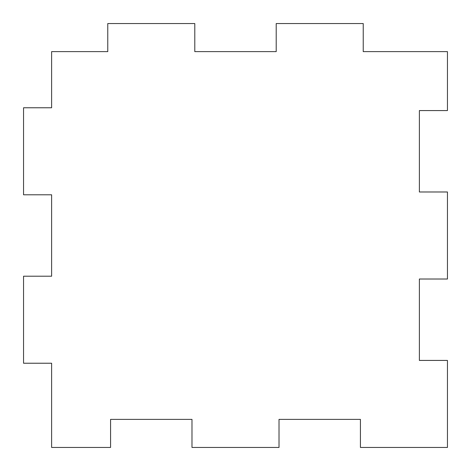 <?xml version="1.0" encoding="UTF-8"?>
<svg xmlns="http://www.w3.org/2000/svg" width="471" height="471" viewBox="0 0 471 471"><rect width="100%" height="100%" fill="white"/><g stroke="black" fill="none" stroke-linecap="round" stroke-linejoin="round"><path stroke-width="0.35" stroke-dasharray="2.35 1.77" d="M360.427 447.45L360.427 419.378L279.015 419.378L279.015 447.45L191.985 447.45L191.985 419.378L110.573 419.378L110.573 447.45L51.622 447.45L51.622 363.229L23.55 363.229L23.55 276.206L51.622 276.206L51.622 194.794L23.55 194.794L23.55 107.771L51.622 107.771L51.622 51.622L107.771 51.622L107.771 23.55L194.794 23.55L194.794 51.622L276.206 51.622L276.206 23.55L363.229 23.55L363.229 51.622L447.45 51.622L447.45 110.573L419.378 110.573L419.378 191.985L447.45 191.985L447.45 279.015L419.378 279.015L419.378 360.427L447.45 360.427L447.45 447.45L360.427 447.45"/><path stroke-width="0.71" d="M360.427 447.45L360.427 419.378L279.015 419.378L279.015 447.45L191.985 447.45L191.985 419.378L110.573 419.378L110.573 447.45L51.622 447.45L51.622 363.229L23.55 363.229L23.55 276.206L51.622 276.206L51.622 194.794L23.55 194.794L23.55 107.771L51.622 107.771L51.622 51.622L107.771 51.622L107.771 23.55L194.794 23.55L194.794 51.622L276.206 51.622L276.206 23.55L363.229 23.55L363.229 51.622L447.45 51.622L447.45 110.573L419.378 110.573L419.378 191.985L447.45 191.985L447.45 279.015L419.378 279.015L419.378 360.427L447.45 360.427L447.45 447.45L360.427 447.45"/></g></svg>
